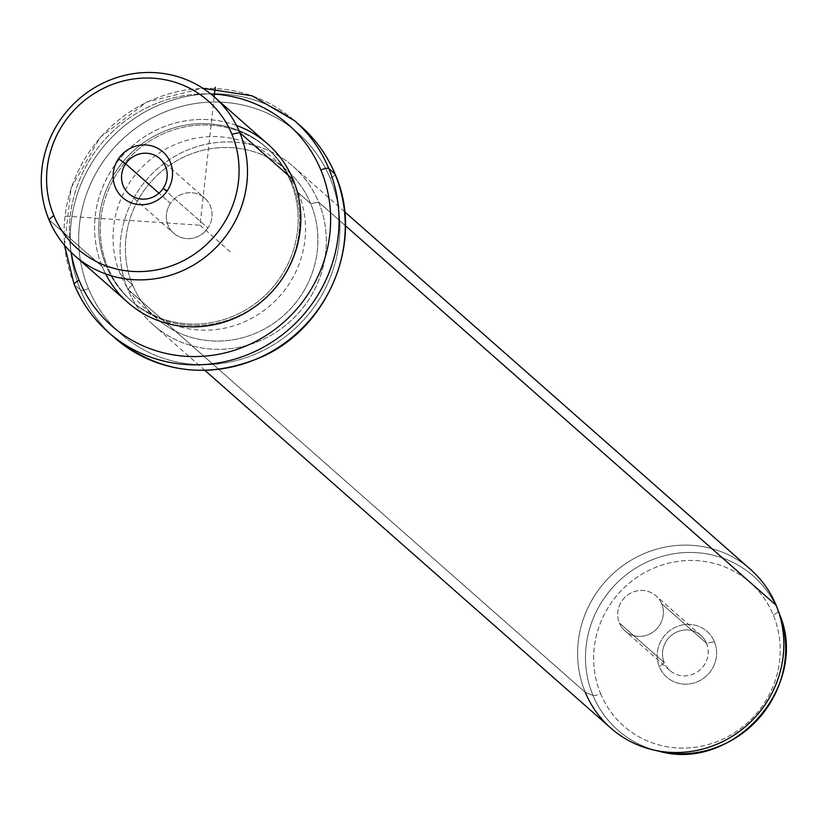 <?xml version="1.0" encoding="UTF-8"?>
<svg xmlns="http://www.w3.org/2000/svg" width="825" height="825" viewBox="0 0 825 825"><rect width="100%" height="100%" fill="white"/><g stroke="black" fill="none" stroke-linecap="round" stroke-linejoin="round"><path stroke-width="0.62" stroke-dasharray="4.12 3.09" d="M163.092 188.513L207.91 228.009A23.42 22.399 -48.6 0 0 204.682 198.103A23.42 22.399 -48.6 0 0 170.486 203.342L158.967 193.194L170.486 203.342A23.42 22.399 131.4 0 1 202.311 196.288A23.42 22.399 131.4 0 1 207.91 228.009A23.42 22.399 131.4 0 1 176.086 235.063A23.42 22.399 131.4 0 1 170.486 203.342A23.42 22.399 -48.6 0 0 173.714 233.248A23.42 22.399 -48.6 0 0 207.91 228.009L163.092 188.513M127.823 302.466A105.703 101.083 131.4 0 1 102.279 266.712L48.953 219.718L102.279 266.712A105.703 101.083 131.4 0 1 138.827 140.735A105.703 101.083 131.4 0 1 267.578 143.87M236.455 125.431A105.703 101.083 -48.6 0 0 124.647 153.295A105.703 101.083 -48.6 0 0 102.279 266.712L106.229 265.939A102.176 97.711 131.4 0 1 160.669 132.866A102.176 97.711 131.4 0 1 290.709 181.758L293.123 179.623L290.709 181.758A102.176 97.711 131.4 0 1 236.28 314.83A102.176 97.711 131.4 0 1 106.229 265.939L102.279 266.712A105.703 101.083 -48.6 0 0 105.621 273.91M106.229 265.939L107.776 267.3A102.176 97.711 131.4 0 1 143.107 145.52A102.176 97.711 131.4 0 1 267.568 148.552A102.176 97.711 131.4 0 1 292.256 183.119L290.709 181.758A102.176 97.711 -48.6 0 0 266.021 147.19A102.176 97.711 -48.6 0 0 141.56 144.158A102.176 97.711 -48.6 0 0 106.229 265.939A102.176 97.711 -48.6 0 0 130.917 300.506A102.176 97.711 -48.6 0 0 255.389 303.538A102.176 97.711 -48.6 0 0 290.709 181.758L292.256 183.119A102.176 97.711 131.4 0 1 256.936 304.899A102.176 97.711 131.4 0 1 132.464 301.868A102.176 97.711 131.4 0 1 107.776 267.3L106.229 265.939M71.146 252.388A133.887 128.03 131.4 0 1 210.767 93.947A133.887 128.03 -48.6 0 0 71.146 252.388M292.256 183.119A102.176 97.711 -48.6 0 0 162.216 134.227A102.176 97.711 -48.6 0 0 107.776 267.3A102.176 97.711 -48.6 0 0 237.827 316.192A102.176 97.711 -48.6 0 0 292.256 183.119M74.343 284.635A140.931 134.774 131.4 0 1 123.069 116.655A140.931 134.774 131.4 0 1 294.742 120.842A140.931 134.774 -48.6 0 0 123.069 116.655A140.931 134.774 -48.6 0 0 74.343 284.635L80.52 290.08L74.343 284.635M114.572 337.755A140.931 134.774 131.4 0 1 80.52 290.08A140.931 134.774 131.4 0 1 129.247 122.11A140.931 134.774 131.4 0 1 300.919 126.287A140.931 134.774 -48.6 0 0 129.247 122.11A140.931 134.774 -48.6 0 0 80.52 290.08A140.931 134.774 -48.6 0 0 114.572 337.755M335.156 174.405A7.043 1.867 -22.6 0 1 330.155 178.231A133.887 128.03 131.4 0 1 258.833 352.605A133.887 128.03 131.4 0 1 88.43 288.533A7.043 1.867 -22.6 0 1 80.52 290.08A7.043 1.867 157.4 0 0 88.43 288.533A133.887 128.03 131.4 0 1 159.751 114.159A133.887 128.03 131.4 0 1 330.155 178.231A7.043 1.867 157.4 0 0 335.115 174.168M88.43 288.533A133.887 128.03 -48.6 0 0 258.833 352.605A133.887 128.03 -48.6 0 0 330.155 178.231A133.887 128.03 -48.6 0 0 159.751 114.159A133.887 128.03 -48.6 0 0 88.43 288.533M120.233 274.024A98.649 94.339 131.4 0 1 172.786 145.54A98.649 94.339 131.4 0 1 298.351 192.741A98.649 94.339 131.4 0 1 245.798 321.234A98.649 94.339 131.4 0 1 120.233 274.024L132.598 284.924A98.649 94.339 131.4 0 1 166.712 167.341A98.649 94.339 131.4 0 1 286.883 170.27A98.649 94.339 131.4 0 1 310.716 203.641L298.351 192.741A98.649 94.339 -48.6 0 0 274.519 159.369A98.649 94.339 -48.6 0 0 154.347 156.441A98.649 94.339 -48.6 0 0 120.233 274.024A98.649 94.339 -48.6 0 0 144.066 307.395A98.649 94.339 -48.6 0 0 264.248 310.324A98.649 94.339 -48.6 0 0 298.351 192.741L310.716 203.641A98.649 94.339 131.4 0 1 276.612 321.224A98.649 94.339 131.4 0 1 156.441 318.295A98.649 94.339 131.4 0 1 132.598 284.924L120.233 274.024M132.598 284.924L127.782 289.183A105.703 101.083 131.4 0 1 184.088 151.522A105.703 101.083 131.4 0 1 318.625 202.104L310.716 203.641A98.649 94.339 -48.6 0 0 185.151 156.43A98.649 94.339 -48.6 0 0 132.598 284.924A98.649 94.339 -48.6 0 0 258.163 332.124A98.649 94.339 -48.6 0 0 310.716 203.641L318.625 202.104A105.703 101.083 131.4 0 1 262.319 339.766A105.703 101.083 131.4 0 1 127.782 289.183L132.598 284.924M610.851 728.124A105.703 101.083 131.4 0 1 585.307 692.371L127.782 289.183A105.703 101.083 -48.6 0 0 153.326 324.947A105.703 101.083 -48.6 0 0 282.078 328.082A105.703 101.083 -48.6 0 0 318.625 202.104L345.417 225.71L318.625 202.104A105.703 101.083 -48.6 0 0 293.081 166.341A105.703 101.083 -48.6 0 0 164.33 163.206A105.703 101.083 -48.6 0 0 127.782 289.183L585.307 692.371A105.703 101.083 131.4 0 1 621.854 566.383A105.703 101.083 131.4 0 1 750.616 569.518M776.15 605.282L778.202 610.84A102.589 98.103 -48.6 0 0 647.625 561.743A102.589 98.103 -48.6 0 0 592.969 695.362A102.589 98.103 -48.6 0 0 659.185 751.276A102.589 98.103 131.4 0 1 592.969 695.362A102.589 98.103 131.4 0 1 647.625 561.743A102.589 98.103 131.4 0 1 778.202 610.84L776.15 605.282A105.703 101.083 -48.6 0 0 641.623 554.699A105.703 101.083 -48.6 0 0 585.307 692.371L592.969 695.362L585.307 692.371M778.202 610.84A102.589 98.103 131.4 0 1 779.656 614.563A102.589 98.103 -48.6 0 0 778.202 610.84A7.043 1.867 -22.6 0 1 773.231 614.883A7.043 1.867 157.4 0 0 778.202 610.84M592.969 695.362A7.043 1.867 157.4 0 0 600.6 693.66A95.607 91.431 131.4 0 1 651.533 569.137A95.607 91.431 131.4 0 1 773.231 614.883A95.607 91.431 131.4 0 1 722.298 739.417A95.607 91.431 131.4 0 1 600.6 693.66A7.043 1.867 -22.6 0 1 592.969 695.362M600.6 693.66A95.607 91.431 -48.6 0 0 722.298 739.417A95.607 91.431 -48.6 0 0 773.231 614.883A95.607 91.431 -48.6 0 0 651.533 569.137A95.607 91.431 -48.6 0 0 600.6 693.66M714.419 641.726A30.463 29.133 131.4 0 1 698.187 681.398A30.463 29.133 131.4 0 1 659.412 666.827A30.463 29.133 131.4 0 1 675.644 627.144A30.463 29.133 131.4 0 1 714.419 641.726L706.509 643.263A23.42 22.399 131.4 0 1 694.031 673.767A23.42 22.399 131.4 0 1 664.228 662.558L659.412 666.827A30.463 29.133 -48.6 0 0 698.187 681.398A30.463 29.133 -48.6 0 0 714.419 641.726A30.463 29.133 -48.6 0 0 675.644 627.144A30.463 29.133 -48.6 0 0 659.412 666.827L664.228 662.558A23.42 22.399 131.4 0 1 676.706 632.053A23.42 22.399 131.4 0 1 706.509 643.263L714.419 641.726M706.509 643.263L661.681 603.766A23.42 22.399 131.4 0 1 653.586 631.672A23.42 22.399 131.4 0 1 625.061 630.981A23.42 22.399 131.4 0 1 619.4 623.061L664.228 662.558A23.42 22.399 -48.6 0 0 669.89 670.477A23.42 22.399 -48.6 0 0 698.414 671.179A23.42 22.399 -48.6 0 0 706.509 643.263A23.42 22.399 -48.6 0 0 700.848 635.343A23.42 22.399 -48.6 0 0 672.323 634.642A23.42 22.399 -48.6 0 0 664.228 662.558L619.4 623.061A23.42 22.399 131.4 0 1 627.495 595.145A23.42 22.399 131.4 0 1 656.03 595.836A23.42 22.399 131.4 0 1 661.681 603.766L706.509 643.263M619.4 623.061A23.42 22.399 -48.6 0 0 649.213 634.26A23.42 22.399 -48.6 0 0 661.681 603.766A23.42 22.399 -48.6 0 0 631.878 592.556A23.42 22.399 -48.6 0 0 619.4 623.061M214.191 96.824L200.021 225.215L63.37 215.995M200.021 225.215L230.928 252.45M159.854 158.606L204.682 198.103M267.568 148.552L266.021 147.19M132.464 301.868L130.917 300.506M64.494 245.262L71.105 187.914L100.217 137.27L146.798 102.011L202.857 88.244M286.883 170.27L274.519 159.369M156.441 318.295L144.066 307.395M344.664 211.798L293.081 166.341M204.899 370.394L153.326 324.947M669.89 670.477L625.061 630.981M700.848 635.343L656.03 595.836M128.886 193.751L173.714 233.248"/><path stroke-width="1.24" d="M125.658 163.845A23.42 22.399 131.4 0 1 159.854 158.606A23.42 22.399 131.4 0 1 163.092 188.513L167.176 190.864A30.463 29.133 -48.6 0 0 159.885 149.593A30.463 29.133 -48.6 0 0 118.48 158.771A30.463 29.133 -48.6 0 0 125.771 200.032A30.463 29.133 -48.6 0 0 167.176 190.864A30.463 29.133 131.4 0 1 125.771 200.032A30.463 29.133 131.4 0 1 118.48 158.771L125.658 163.845A23.42 22.399 -48.6 0 0 131.268 195.566A23.42 22.399 -48.6 0 0 163.092 188.513A23.42 22.399 -48.6 0 0 157.482 156.791A23.42 22.399 -48.6 0 0 125.658 163.845L118.48 158.771A30.463 29.133 131.4 0 1 159.885 149.593A30.463 29.133 131.4 0 1 167.176 190.864L163.092 188.513A23.42 22.399 131.4 0 1 128.886 193.751A23.42 22.399 131.4 0 1 125.658 163.845L158.967 193.194L125.658 163.845M53.769 215.449A98.649 94.339 131.4 0 1 106.322 86.965A98.649 94.339 131.4 0 1 231.887 134.176A98.649 94.339 131.4 0 1 179.334 262.659A98.649 94.339 131.4 0 1 53.769 215.449L48.953 219.718A105.703 101.083 131.4 0 1 105.26 82.057A105.703 101.083 131.4 0 1 239.797 132.629L231.887 134.176A98.649 94.339 -48.6 0 0 106.322 86.965A98.649 94.339 -48.6 0 0 53.769 215.449A98.649 94.339 -48.6 0 0 179.334 262.659A98.649 94.339 -48.6 0 0 231.887 134.176L239.797 132.629A105.703 101.083 131.4 0 1 183.48 270.301A105.703 101.083 131.4 0 1 48.953 219.718L53.769 215.449M214.252 96.876L267.578 143.87A105.703 101.083 131.4 0 1 293.123 179.623L239.797 132.629A105.703 101.083 -48.6 0 0 214.252 96.876A105.703 101.083 -48.6 0 0 85.501 93.741A105.703 101.083 -48.6 0 0 48.953 219.718A105.703 101.083 -48.6 0 0 74.487 255.482A105.703 101.083 -48.6 0 0 203.249 258.617A105.703 101.083 -48.6 0 0 239.797 132.629L293.123 179.623A105.703 101.083 131.4 0 1 256.575 305.601A105.703 101.083 131.4 0 1 127.823 302.466L74.487 255.482M105.621 273.91A105.703 101.083 -48.6 0 0 240.498 315.521A105.703 101.083 -48.6 0 0 293.123 179.623A105.703 101.083 -48.6 0 0 236.455 125.431M320.884 170.053A133.887 128.03 131.4 0 1 249.562 344.427A133.887 128.03 131.4 0 1 79.148 280.366A133.887 128.03 131.4 0 1 71.146 252.388A133.887 128.03 -48.6 0 0 79.148 280.366A133.887 128.03 -48.6 0 0 249.562 344.427A133.887 128.03 -48.6 0 0 320.884 170.053A7.043 1.867 -22.6 0 1 328.793 168.517A140.931 134.774 131.4 0 1 280.067 336.487A140.931 134.774 131.4 0 1 108.384 332.31A140.931 134.774 131.4 0 1 74.343 284.635A7.043 1.867 -22.6 0 1 74.188 284.429A7.043 1.867 -22.6 0 1 79.148 280.366A7.043 1.867 157.4 0 0 74.188 284.429A7.043 1.867 157.4 0 0 74.343 284.635A140.931 134.774 -48.6 0 0 108.384 332.31A140.931 134.774 -48.6 0 0 280.067 336.487A140.931 134.774 -48.6 0 0 328.793 168.517A7.043 1.867 157.4 0 0 320.884 170.053A133.887 128.03 -48.6 0 0 210.767 93.947A133.887 128.03 131.4 0 1 320.884 170.053M64.494 245.262L74.188 284.429C81.995 303.053 93.39 319.017 108.384 332.31L114.572 337.755C158.802 373.343 207.91 379.706 261.917 356.864C329.526 326.927 364.454 239.982 335.115 174.168A7.043 1.867 157.4 0 0 334.971 173.962A7.043 1.867 -22.6 0 1 335.115 174.168C327.319 155.543 315.923 139.58 300.919 126.287A140.931 134.774 131.4 0 1 334.971 173.962A140.931 134.774 -48.6 0 0 300.919 126.287L294.742 120.842A140.931 134.774 131.4 0 1 328.793 168.517L334.971 173.962A140.931 134.774 131.4 0 1 286.244 341.942A140.931 134.774 131.4 0 1 114.572 337.755A140.931 134.774 -48.6 0 0 286.244 341.942A140.931 134.774 -48.6 0 0 334.971 173.962L328.793 168.517A140.931 134.774 -48.6 0 0 294.742 120.842L252.151 95.824L202.857 88.244M344.664 211.798L750.616 569.518A105.703 101.083 131.4 0 1 776.15 605.282L345.417 225.71L776.15 605.282A105.703 101.083 131.4 0 1 739.602 731.259A105.703 101.083 131.4 0 1 610.851 728.124L204.899 370.394M585.307 692.371A105.703 101.083 -48.6 0 0 653.534 749.966L659.185 751.276C733.621 772.313 809.892 685.761 779.656 614.563A102.589 98.103 131.4 0 1 759.186 717.967A102.589 98.103 131.4 0 1 659.185 751.276A102.589 98.103 -48.6 0 0 759.186 717.967A102.589 98.103 -48.6 0 0 779.656 614.563L777.655 609.118A105.703 101.083 -48.6 0 0 776.15 605.282M653.534 749.966A105.703 101.083 -48.6 0 0 756.566 715.657A105.703 101.083 -48.6 0 0 777.655 609.118M214.191 96.824L215.253 87.244"/></g></svg>
